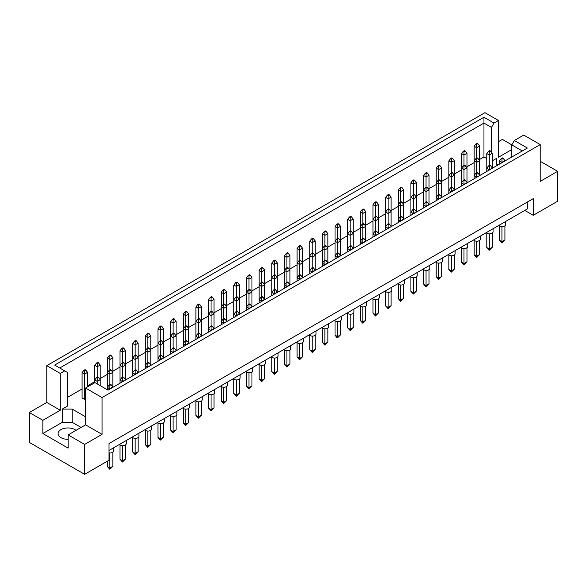 <?xml version="1.0" encoding="UTF-8"?>
<svg xmlns="http://www.w3.org/2000/svg" width="587" height="587" viewBox="0 0 587 587"><rect width="100%" height="100%" fill="white"/><g stroke="black" fill="none" stroke-linecap="round" stroke-linejoin="round"><path stroke-width="0.88" d="M68.136 439.333A9.862 5.694 180 0 1 60.967 437.667A9.862 5.694 180 0 1 58.084 433.646A9.862 5.694 180 0 1 64.166 428.385A9.862 5.694 180 0 1 74.909 429.618A9.862 5.694 180 0 1 76.002 430.366M511.791 157.023L511.791 144.894L514.322 140.513L523.743 135.069L540.223 144.585L540.223 181.383L557.65 171.323L541.17 161.807L540.223 162.357M492.273 160.831L496.455 158.417L496.455 164.162L497.937 165.02M479.623 159.451L483.959 156.949L486.792 158.585M67.241 397.538L82.077 388.968M87.558 385.806L94.727 381.667M100.208 378.505L107.377 374.367M112.851 371.204L120.019 367.066M125.501 363.903L132.669 359.765M138.15 356.603L145.319 352.464M150.793 349.302L157.962 345.156M163.443 341.994L170.612 337.855M176.085 334.693L183.261 330.554M188.735 327.392L195.904 323.254M201.385 320.091L208.554 315.953M214.028 312.79L221.204 308.652M226.677 305.489L233.846 301.351M239.327 298.189L246.496 294.043M251.97 290.881L259.146 286.742M264.62 283.58L271.788 279.441M277.269 276.279L284.438 272.141M289.912 268.978L297.088 264.84M302.562 261.677L309.731 257.539M315.212 254.376L322.38 250.238M327.854 247.076L335.03 242.93M340.504 239.767L347.673 235.629M353.154 232.467L360.323 228.328M365.796 225.166L372.972 221.028M378.446 217.865L385.615 213.727M391.096 210.564L398.265 206.426M403.739 203.263L410.915 199.125M416.388 195.963L423.557 191.817M429.038 188.654L436.207 184.516M441.681 181.354L448.85 177.215M454.331 174.053L461.499 169.914M466.981 166.752L474.149 162.614M85.563 416.799L72.223 409.095L62.266 409.095L67.241 406.219L67.241 372.341L54.664 365.077L483.959 117.231L494.005 123.035L498.444 120.467L484.95 112.675L46.777 365.657L60.27 373.449L64.709 370.881M85.768 370.052L85.071 369.649L83.875 370.338L84.572 370.742L85.768 370.052L87.558 372.356L84.572 374.08L82.077 372.642L82.077 397.942L84.572 399.38L85.563 398.8M29.35 412.514L42.844 420.307L60.27 410.247L46.777 402.455L29.35 412.514L29.35 442.415L84.623 474.325L109.021 460.237L109.021 443.559L533.253 198.633L533.253 215.304L557.65 201.224L557.65 171.323M511.791 149.56L498.444 157.265L498.444 120.467M511.813 144.857L502.377 139.412L498.444 141.687M514.322 140.513L527.353 148.034L108.023 390.135L94.984 382.614L85.563 388.051L102.05 397.568L540.223 144.585M81.087 427.431L72.223 422.317L62.266 422.317L42.844 433.529L68.136 448.13L68.136 434.908L84.623 444.425L102.05 434.365L85.563 424.849L85.563 388.051M102.05 434.365L102.05 397.568M60.27 410.247L60.27 373.449M46.777 402.455L46.777 365.657M42.844 433.529L42.844 420.307M84.623 444.425L84.623 474.325M524.785 210.417L533.253 215.304M68.136 434.908L85.563 424.849M527.28 202.082L527.28 208.979L109.021 450.464M483.959 156.949L483.959 123.072L59.72 368.005M491.473 152.275L491.473 127.416L483.959 123.072L483.959 117.231M494.005 123.035L491.473 127.416M496.455 164.162L496.455 158.417M522.298 150.954L511.791 144.894M62.266 422.317L62.266 409.095M72.223 422.317L72.223 409.095M505.701 221.438L505.701 224.564A3.522 2.032 180 0 1 503.529 226.443A3.522 2.032 180 0 1 499.691 226.002A3.522 2.032 180 0 1 498.935 225.349M501.929 226.589L501.929 241.668L504.923 239.944L504.923 225.841M499.442 225.841L499.442 240.23L501.929 241.668L501.929 242.937L499.442 240.23M504.923 239.944L501.929 242.937M503.125 158.299L502.428 157.896L501.232 158.585L501.929 158.989L503.125 158.299L504.923 160.603L501.929 162.328L501.929 158.989M501.929 162.716L499.442 160.889L501.232 158.585M504.923 160.992L504.923 160.603M499.442 160.889L499.442 164.155M490.483 150.998L489.785 150.595L488.589 151.285L489.287 151.688L490.483 150.998L492.273 153.295L489.287 155.019L489.287 151.688M489.287 165.49L489.287 155.019L486.792 153.589L488.589 151.285M490.483 165.6L489.785 165.196L488.589 165.886L489.287 166.29L490.483 165.6L492.273 167.904L492.273 153.295M486.792 153.589L486.792 168.19L488.589 165.886M477.833 143.698L477.136 143.294L475.94 143.984L476.637 144.387L477.833 143.698L479.623 145.994L476.637 147.719L476.637 144.387M476.637 158.182L476.637 147.719L474.149 146.28L475.94 143.984M477.833 158.299L477.136 157.896L475.94 158.585L476.637 158.989L477.833 158.299L479.623 160.603L479.623 145.994M474.149 146.28L474.149 160.889L475.94 158.585M493.058 228.739L493.058 231.865A3.522 2.032 180 0 1 490.879 233.743A3.522 2.032 180 0 1 487.041 233.303A3.522 2.032 180 0 1 486.285 232.65M489.287 233.89L489.287 248.969L492.273 247.244L492.273 233.142M486.792 233.142L486.792 247.531L489.287 248.969L489.287 250.238L486.792 247.531M492.273 247.244L489.287 250.238M492.273 168.293L489.287 169.628L489.287 166.29M489.287 170.017L486.792 168.19L486.792 171.455M477.833 172.901L477.136 172.505L475.94 173.194L476.637 173.591L477.833 172.901L479.623 175.205L479.623 160.603L476.637 162.328L476.637 158.989M476.637 172.791L476.637 162.328L474.149 160.889L474.149 175.491L475.94 173.194M465.183 150.998L464.486 150.595L463.29 151.285L463.987 151.688L465.183 150.998L466.981 153.295L463.987 155.019L463.987 151.688M463.987 165.49L463.987 155.019L461.499 153.589L463.29 151.285M465.183 165.6L464.486 165.196L463.29 165.886L463.987 166.29L465.183 165.6L466.981 167.904L466.981 153.295M461.499 153.589L461.499 168.19L463.29 165.886M480.408 236.04L480.408 239.166A3.522 2.032 180 0 1 478.236 241.044A3.522 2.032 180 0 1 474.399 240.604A3.522 2.032 180 0 1 473.636 239.951M476.637 241.198L476.637 256.27L479.623 254.545L479.623 240.443M474.149 240.443L474.149 254.839L476.637 256.27L476.637 257.539L474.149 254.839M479.623 254.545L476.637 257.539M479.623 175.594L476.637 176.929L476.637 173.591M476.637 177.318L474.149 175.491L474.149 178.756M455.116 250.649L455.116 253.775A3.522 2.032 180 0 1 452.937 255.653A3.522 2.032 180 0 1 449.099 255.206A3.522 2.032 180 0 1 448.343 254.553M451.344 255.8L451.344 270.878L454.331 269.154L454.331 255.052M448.85 255.052L448.85 269.44L451.344 270.878L451.344 272.141L448.85 269.44M454.331 269.154L451.344 272.141M452.54 187.51L451.843 187.106L450.647 187.796L451.344 188.2L452.54 187.51L454.331 189.806L451.344 191.531L451.344 188.2M451.344 191.92L448.85 190.093L450.647 187.796M454.331 190.195L454.331 160.603L451.344 162.328L451.344 158.989L452.54 158.299L451.843 157.896L450.647 158.585L451.344 158.989M451.344 172.791L451.344 162.328L448.85 160.889L448.85 193.358M429.816 265.251L429.816 268.376A3.522 2.032 180 0 1 427.644 270.255A3.522 2.032 180 0 1 423.807 269.815A3.522 2.032 180 0 1 423.051 269.162M426.045 270.402L426.045 285.48L429.038 283.756L429.038 269.653M423.557 269.653L423.557 284.042L426.045 285.48L426.045 286.742L425.348 286.346L423.557 284.042M429.038 283.756L426.045 286.742M427.241 202.111L426.544 201.708L425.348 202.398L426.045 202.801L427.241 202.111L429.038 204.408L426.045 206.132L426.045 202.801M426.045 206.529L423.557 204.702L425.348 202.398M429.038 204.804L429.038 175.205L426.045 176.929L426.045 173.591L427.241 172.901L426.544 172.505L425.348 173.194L426.045 173.591M426.045 187.392L426.045 176.929L423.557 175.491L423.557 207.967M404.524 279.852L404.524 282.978A3.522 2.032 180 0 1 402.352 284.856A3.522 2.032 180 0 1 398.514 284.416A3.522 2.032 180 0 1 397.751 283.763M400.752 285.003L400.752 300.082L403.739 298.357L403.739 284.255M398.265 284.255L398.265 298.644L400.752 300.082L400.752 301.351L398.265 298.644M403.739 298.357L400.752 301.351M401.948 216.713L401.251 216.31L400.055 216.999L400.752 217.403L401.948 216.713L403.739 219.017L400.752 220.741L400.752 217.403M400.752 221.13L398.265 219.303L400.055 216.999M403.739 219.406L403.739 189.806L400.752 191.531L400.752 188.2L401.948 187.51L401.251 187.106L400.055 187.796L400.752 188.2M400.752 201.994L400.752 191.531L398.265 190.093L398.265 222.568M465.183 180.209L464.486 179.805L463.29 180.495L463.987 180.899L465.183 180.209L466.981 182.506L466.981 167.904L463.987 169.628L463.987 166.29M463.987 180.092L463.987 169.628L461.499 168.19L461.499 182.792L463.29 180.495M439.89 180.209L439.193 179.805L437.997 180.495L438.694 180.899L439.89 180.209L441.681 182.506L438.694 184.23L438.694 180.899M438.694 194.693L438.694 184.23L436.207 182.792L437.997 180.495M439.89 194.811L439.193 194.407L437.997 195.097L438.694 195.5L439.89 194.811L441.681 197.107L441.681 167.904L438.694 169.628L438.694 166.29L439.89 165.6L439.193 165.196L437.997 165.886L438.694 166.29M438.694 180.092L438.694 169.628L436.207 168.19L436.207 197.393L437.997 195.097M414.598 194.811L413.901 194.407L412.705 195.097L413.402 195.5L414.598 194.811L416.388 197.107L413.402 198.832L413.402 195.5M413.402 209.295L413.402 198.832L410.915 197.393L412.705 195.097M414.598 209.412L413.901 209.009L412.705 209.698L413.402 210.102L414.598 209.412L416.388 211.716L416.388 182.506L413.402 184.23L413.402 180.899L414.598 180.209L413.901 179.805L412.705 180.495L413.402 180.899M413.402 194.693L413.402 184.23L410.915 182.792L410.915 212.002L412.705 209.698M389.298 209.412L388.601 209.009L387.405 209.698L388.102 210.102L389.298 209.412L391.096 211.716L388.102 213.441L388.102 210.102M388.102 223.904L388.102 213.441L385.615 212.002L387.405 209.698M389.298 224.014L388.601 223.618L387.405 224.307L388.102 224.704L389.298 224.014L391.096 226.318L391.096 197.107L388.102 198.832L388.102 195.5L389.298 194.811L388.601 194.407L387.405 195.097L388.102 195.5M388.102 209.295L388.102 198.832L385.615 197.393L385.615 226.604L387.405 224.307M448.85 160.889L450.647 158.585M452.54 158.299L454.331 160.603M423.557 175.491L425.348 173.194M427.241 172.901L429.038 175.205M398.265 190.093L400.055 187.796M401.948 187.51L403.739 189.806M376.656 202.111L375.959 201.708L374.763 202.398L375.46 202.801L376.656 202.111L378.446 204.408L375.46 206.132L375.46 202.801M375.46 216.603L375.46 206.132L372.972 204.702L374.763 202.398M376.656 216.713L375.959 216.31L374.763 216.999L375.46 217.403L376.656 216.713L378.446 219.017L378.446 204.408M372.972 204.702L372.972 219.303L374.763 216.999M467.758 243.341L467.758 246.467A3.522 2.032 180 0 1 465.586 248.345A3.522 2.032 180 0 1 461.749 247.905A3.522 2.032 180 0 1 460.993 247.252M463.987 248.499L463.987 263.578L466.981 261.853L466.981 247.751M461.499 247.751L461.499 262.14L463.987 263.578L463.987 264.84L461.499 262.14M466.981 261.853L463.987 264.84M466.981 182.895L463.987 184.23L463.987 180.899M463.987 184.619L461.499 182.792L461.499 186.057M442.466 257.95L442.466 261.076A3.522 2.032 180 0 1 440.294 262.954A3.522 2.032 180 0 1 436.457 262.514A3.522 2.032 180 0 1 435.693 261.853M438.694 263.101L438.694 278.179L441.681 276.455L441.681 262.352M436.207 262.352L436.207 276.741L438.694 278.179L438.694 279.441L436.207 276.741M441.681 276.455L438.694 279.441M441.681 197.503L438.694 198.832L438.694 195.5M438.694 199.228L436.207 197.393L436.207 200.659M417.174 272.551L417.174 275.677A3.522 2.032 180 0 1 414.994 277.556A3.522 2.032 180 0 1 411.157 277.115A3.522 2.032 180 0 1 410.401 276.462M413.402 277.702L413.402 292.781L416.388 291.057L416.388 276.954M410.915 276.954L410.915 291.343L413.402 292.781L413.402 294.05L410.915 291.343M416.388 291.057L413.402 294.05M416.388 212.105L413.402 213.441L413.402 210.102M413.402 213.829L410.915 212.002L410.915 215.268M391.874 287.153L391.874 290.279A3.522 2.032 180 0 1 389.702 292.157A3.522 2.032 180 0 1 385.864 291.717A3.522 2.032 180 0 1 385.109 291.064M388.102 292.311L388.102 307.383L391.096 305.658L391.096 291.556M385.615 291.556L385.615 305.952L388.102 307.383L388.102 308.652L385.615 305.952M391.096 305.658L388.102 308.652M391.096 226.707L388.102 228.042L388.102 224.704M388.102 228.431L385.615 226.604L385.615 229.869M452.54 172.901L451.843 172.505L450.647 173.194L451.344 173.591L452.54 172.901L454.331 175.205L451.344 176.929L451.344 173.591M451.344 187.392L451.344 176.929L448.85 175.491L450.647 173.194M427.241 187.51L426.544 187.106L425.348 187.796L426.045 188.2L427.241 187.51L429.038 189.806L426.045 191.531L426.045 188.2M426.045 201.994L426.045 191.531L423.557 190.093L425.348 187.796M401.948 202.111L401.251 201.708L400.055 202.398L400.752 202.801L401.948 202.111L403.739 204.408L400.752 206.132L400.752 202.801M400.752 216.603L400.752 206.132L398.265 204.702L400.055 202.398M376.656 231.322L375.959 230.918L374.763 231.608L375.46 232.012L376.656 231.322L378.446 233.619L378.446 219.017L375.46 220.741L375.46 217.403M375.46 231.205L375.46 220.741L372.972 219.303L372.972 233.905L374.763 231.608M436.207 168.19L437.997 165.886M439.89 165.6L441.681 167.904M410.915 182.792L412.705 180.495M414.598 180.209L416.388 182.506M385.615 197.393L387.405 195.097M389.298 194.811L391.096 197.107M364.006 209.412L363.309 209.009L362.113 209.698L362.81 210.102L364.006 209.412L365.796 211.716L362.81 213.441L362.81 210.102M362.81 223.904L362.81 213.441L360.323 212.002L362.113 209.698M364.006 224.014L363.309 223.618L362.113 224.307L362.81 224.704L364.006 224.014L365.796 226.318L365.796 211.716M360.323 212.002L360.323 226.604L362.113 224.307M351.356 216.713L350.659 216.31L349.47 216.999L350.168 217.403L351.356 216.713L353.154 219.017L350.168 220.741L350.168 217.403M350.168 231.205L350.168 220.741L347.673 219.303L349.47 216.999M351.356 231.322L350.659 230.918L349.47 231.608L350.168 232.012L351.356 231.322L353.154 233.619L353.154 219.017M347.673 219.303L347.673 233.905L349.47 231.608M326.064 231.322L325.367 230.918L324.171 231.608L324.868 232.012L326.064 231.322L327.854 233.619L324.868 235.343L324.868 232.012M324.868 245.806L324.868 235.343L322.38 233.905L324.171 231.608M326.064 245.924L325.367 245.52L324.171 246.21L324.868 246.613L326.064 245.924L327.854 248.22L327.854 233.619M322.38 233.905L322.38 248.506L324.171 246.21M300.771 245.924L300.074 245.52L298.878 246.21L299.575 246.613L300.771 245.924L302.562 248.22L299.575 249.945L299.575 246.613M299.575 260.408L299.575 249.945L297.088 248.506L298.878 246.21M300.771 260.525L300.074 260.122L298.878 260.811L299.575 261.215L300.771 260.525L302.562 262.829L302.562 248.22M297.088 248.506L297.088 263.115L298.878 260.811M338.714 224.014L338.017 223.618L336.821 224.307L337.518 224.704L338.714 224.014L340.504 226.318L337.518 228.042L337.518 224.704M337.518 238.505L337.518 228.042L335.03 226.604L336.821 224.307M338.714 238.623L338.017 238.219L336.821 238.909L337.518 239.313L338.714 238.623L340.504 240.919L340.504 226.318M335.03 226.604L335.03 241.206L336.821 238.909M313.414 238.623L312.717 238.219L311.528 238.909L312.225 239.313L313.414 238.623L315.212 240.919L312.225 242.644L312.225 239.313M312.225 253.107L312.225 242.644L309.731 241.206L311.528 238.909M313.414 253.224L312.717 252.821L311.528 253.511L312.225 253.914L313.414 253.224L315.212 255.521L315.212 240.919M309.731 241.206L309.731 255.815L311.528 253.511M288.122 253.224L287.425 252.821L286.229 253.511L286.926 253.914L288.122 253.224L289.912 255.521L286.926 257.245L286.926 253.914M286.926 267.716L286.926 257.245L284.438 255.815L286.229 253.511M288.122 267.826L287.425 267.423L286.229 268.112L286.926 268.516L288.122 267.826L289.912 270.13L289.912 255.521M284.438 255.815L284.438 270.416L286.229 268.112M366.582 301.762L366.582 304.888A3.522 2.032 180 0 1 364.41 306.766A3.522 2.032 180 0 1 360.572 306.319A3.522 2.032 180 0 1 359.809 305.666M362.81 306.913L362.81 321.992L365.796 320.267L365.796 306.165M360.323 306.165L360.323 320.553L362.81 321.992L362.81 323.254L360.323 320.553M365.796 320.267L362.81 323.254M364.006 238.623L363.309 238.219L362.113 238.909L362.81 239.313L364.006 238.623L365.796 240.919L362.81 242.644L362.81 239.313M362.81 243.033L360.323 241.206L362.113 238.909M365.796 241.308L365.796 226.318L362.81 228.042L362.81 224.704M362.81 238.505L362.81 228.042L360.323 226.604L360.323 244.471M341.289 316.364L341.289 319.489A3.522 2.032 180 0 1 339.11 321.368A3.522 2.032 180 0 1 335.272 320.928A3.522 2.032 180 0 1 334.517 320.275M337.518 321.515L337.518 336.593L340.504 334.869L340.504 320.766M335.03 320.766L335.03 335.155L337.518 336.593L337.518 337.855L336.821 337.459L335.03 335.155M340.504 334.869L337.518 337.855M338.714 253.224L338.017 252.821L336.821 253.511L337.518 253.914L338.714 253.224L340.504 255.521L337.518 257.245L337.518 253.914M337.518 257.642L335.03 255.815L336.821 253.511M340.504 255.917L340.504 240.919L337.518 242.644L337.518 239.313M337.518 253.107L337.518 242.644L335.03 241.206L335.03 259.08M315.989 330.965L315.989 334.091A3.522 2.032 180 0 1 313.818 335.969A3.522 2.032 180 0 1 309.98 335.529A3.522 2.032 180 0 1 309.224 334.876M312.225 336.116L312.225 351.195L315.212 349.47L315.212 335.368M309.731 335.368L309.731 349.757L312.225 351.195L312.225 352.464L309.731 349.757M315.212 349.47L312.225 352.464M313.414 267.826L312.717 267.423L311.528 268.112L312.225 268.516L313.414 267.826L315.212 270.13L312.225 271.854L312.225 268.516M312.225 272.243L309.731 270.416L311.528 268.112M315.212 270.519L315.212 255.521L312.225 257.245L312.225 253.914M312.225 267.716L312.225 257.245L309.731 255.815L309.731 273.681M379.231 294.454L379.231 297.58A3.522 2.032 180 0 1 377.052 299.458A3.522 2.032 180 0 1 373.215 299.018A3.522 2.032 180 0 1 372.459 298.365M375.46 299.612L375.46 314.691L378.446 312.966L378.446 298.864M372.972 298.864L372.972 313.253L375.46 314.691L375.46 315.953L372.972 313.253M378.446 312.966L375.46 315.953M378.446 234.008L375.46 235.343L375.46 232.012M375.46 235.732L372.972 233.905L372.972 237.17M353.932 309.063L353.932 312.189A3.522 2.032 180 0 1 351.76 314.067A3.522 2.032 180 0 1 347.922 313.627A3.522 2.032 180 0 1 347.166 312.966M350.168 314.214L350.168 329.292L353.154 327.568L353.154 313.465M347.673 313.465L347.673 327.854L350.168 329.292L350.168 330.554L347.673 327.854M353.154 327.568L350.168 330.554M351.356 245.924L350.659 245.52L349.47 246.21L350.168 246.613L351.356 245.924L353.154 248.22L350.168 249.945L350.168 246.613M350.168 250.341L347.673 248.506L349.47 246.21M353.154 248.617L353.154 233.619L350.168 235.343L350.168 232.012M350.168 245.806L350.168 235.343L347.673 233.905L347.673 251.779M328.639 323.664L328.639 326.79A3.522 2.032 180 0 1 326.467 328.669A3.522 2.032 180 0 1 322.63 328.228A3.522 2.032 180 0 1 321.867 327.575M324.868 328.815L324.868 343.894L327.854 342.17L327.854 328.067M322.38 328.067L322.38 342.456L324.868 343.894L324.868 345.163L322.38 342.456M327.854 342.17L324.868 345.163M326.064 260.525L325.367 260.122L324.171 260.811L324.868 261.215L326.064 260.525L327.854 262.829L324.868 264.554L324.868 261.215M324.868 264.942L322.38 263.115L324.171 260.811M327.854 263.218L327.854 248.22L324.868 249.945L324.868 246.613M324.868 260.408L324.868 249.945L322.38 248.506L322.38 266.381M300.771 275.127L300.074 274.731L298.878 275.42L299.575 275.817L300.771 275.127L302.562 277.431L302.562 262.829L299.575 264.554L299.575 261.215M299.575 275.017L299.575 264.554L297.088 263.115L297.088 277.717L298.878 275.42M290.697 345.567L290.697 348.693A3.522 2.032 180 0 1 288.525 350.571A3.522 2.032 180 0 1 284.688 350.131A3.522 2.032 180 0 1 283.925 349.478M286.926 350.725L286.926 365.804L289.912 364.079L289.912 349.977M284.438 349.977L284.438 364.366L286.926 365.804L286.926 367.066L284.438 364.366M289.912 364.079L286.926 367.066M288.122 282.435L287.425 282.031L286.229 282.721L286.926 283.125L288.122 282.435L289.912 284.732L286.926 286.456L286.926 283.125M286.926 286.845L284.438 285.018L286.229 282.721M289.912 285.121L289.912 270.13L286.926 271.854L286.926 268.516M286.926 282.318L286.926 271.854L284.438 270.416L284.438 288.283M265.405 360.176L265.405 363.302A3.522 2.032 180 0 1 263.225 365.18A3.522 2.032 180 0 1 259.395 364.74A3.522 2.032 180 0 1 258.632 364.079M261.633 365.327L261.633 380.405L264.62 378.681L264.62 364.578M259.146 364.578L259.146 378.967L261.633 380.405L261.633 381.667L259.146 378.967M264.62 378.681L261.633 381.667M262.829 297.037L262.132 296.633L260.936 297.323L261.633 297.726L262.829 297.037L264.62 299.333L261.633 301.058L261.633 297.726M261.633 301.454L259.146 299.619L260.936 297.323M264.62 299.73L264.62 270.13L261.633 271.854L261.633 268.516L262.829 267.826L262.132 267.423L260.936 268.112L261.633 268.516M261.633 282.318L261.633 271.854L259.146 270.416L259.146 302.892M240.105 374.777L240.105 377.903A3.522 2.032 180 0 1 237.933 379.782A3.522 2.032 180 0 1 234.096 379.341A3.522 2.032 180 0 1 233.34 378.688M236.341 379.928L236.341 395.007L239.327 393.283L239.327 379.18M233.846 379.18L233.846 393.569L236.341 395.007L236.341 396.276L233.846 393.569M239.327 393.283L236.341 396.276M237.53 311.638L236.832 311.235L235.644 311.924L236.341 312.328L237.53 311.638L239.327 313.942L236.341 315.667L236.341 312.328M236.341 316.055L233.846 314.228L235.644 311.924M239.327 314.331L239.327 284.732L236.341 286.456L236.341 283.125L237.53 282.435L236.832 282.031L235.644 282.721L236.341 283.125M236.341 296.919L236.341 286.456L233.846 285.018L233.846 317.494M214.813 389.379L214.813 392.505A3.522 2.032 180 0 1 212.641 394.383A3.522 2.032 180 0 1 208.803 393.943A3.522 2.032 180 0 1 208.04 393.29M211.041 394.537L211.041 409.609L214.028 407.884L214.028 393.782M208.554 393.782L208.554 408.178L211.041 409.609L211.041 410.878L208.554 408.178M214.028 407.884L211.041 410.878M212.237 326.24L211.54 325.844L210.344 326.533L211.041 326.93L212.237 326.24L214.028 328.544L211.041 330.268L211.041 326.93M211.041 330.657L208.554 328.83L210.344 326.533M214.028 328.933L214.028 299.333L211.041 301.058L211.041 297.726L212.237 297.037L211.54 296.633L210.344 297.323L211.041 297.726M211.041 311.521L211.041 301.058L208.554 299.619L208.554 332.095M189.52 403.988L189.52 407.114A3.522 2.032 180 0 1 187.348 408.992A3.522 2.032 180 0 1 183.511 408.545A3.522 2.032 180 0 1 182.748 407.892M185.749 409.139L185.749 424.218L188.735 422.493L188.735 408.391M183.261 408.391L183.261 422.779L185.749 424.218L185.749 425.48L183.261 422.779M188.735 422.493L185.749 425.48M186.945 340.849L186.248 340.445L185.052 341.135L185.749 341.539L186.945 340.849L188.735 343.146L185.749 344.87L185.749 341.539M185.749 345.259L183.261 343.432L185.052 341.135M188.735 343.534L188.735 313.942L185.749 315.667L185.749 312.328L186.945 311.638L186.248 311.235L185.052 311.924L185.749 312.328M185.749 326.13L185.749 315.667L183.261 314.228L183.261 346.697M164.221 418.59L164.221 421.715A3.522 2.032 180 0 1 162.049 423.594A3.522 2.032 180 0 1 158.211 423.154A3.522 2.032 180 0 1 157.455 422.501M160.456 423.741L160.456 438.819L163.443 437.095L163.443 422.992M157.962 422.992L157.962 437.381L160.456 438.819L160.456 440.081L159.759 439.685L157.962 437.381M163.443 437.095L160.456 440.081M161.652 355.451L160.955 355.047L159.759 355.737L160.456 356.14L161.652 355.451L163.443 357.747L160.456 359.479L160.456 356.14M160.456 359.868L157.962 358.041L159.759 355.737M163.443 358.143L163.443 328.544L160.456 330.268L160.456 326.93L161.652 326.24L160.955 325.844L159.759 326.533L160.456 326.93M160.456 340.731L160.456 330.268L157.962 328.83L157.962 361.306M138.928 433.191L138.928 436.317A3.522 2.032 180 0 1 136.756 438.196A3.522 2.032 180 0 1 132.919 437.755A3.522 2.032 180 0 1 132.156 437.102M135.157 438.35L135.157 453.421L138.15 451.697L138.15 437.594M132.669 437.594L132.669 451.983L135.157 453.421L135.157 454.69L132.669 451.983M138.15 451.697L135.157 454.69M136.353 370.052L135.656 369.649L134.46 370.338L135.157 370.742L136.353 370.052L138.15 372.356L135.157 374.08L135.157 370.742M135.157 374.469L132.669 372.642L134.46 370.338M138.15 372.745L138.15 343.146L135.157 344.87L135.157 341.539L136.353 340.849L135.656 340.445L134.46 341.135L135.157 341.539M135.157 355.333L135.157 344.87L132.669 343.432L132.669 375.907M113.636 447.8L113.636 450.919A3.522 2.032 180 0 1 109.021 452.856M109.864 452.951L109.864 468.03L112.851 466.305L112.851 452.203M107.377 461.184L107.377 466.592L109.864 468.03L109.864 469.292L107.377 466.592M112.851 466.305L109.864 469.292M111.06 384.661L110.363 384.258L109.167 384.947L109.864 385.351L111.06 384.661L112.851 386.958L109.864 388.682L109.864 385.351M109.864 389.071L107.377 387.244L109.167 384.947M112.851 387.347L112.851 357.747L109.864 359.479L109.864 356.14L111.06 355.451L110.363 355.047L109.167 355.737L109.864 356.14M109.864 369.942L109.864 359.479L107.377 358.041L107.377 389.761M275.472 275.127L274.775 274.731L273.586 275.42L274.283 275.817L275.472 275.127L277.269 277.431L274.283 279.155L274.283 275.817M274.283 289.618L274.283 279.155L271.788 277.717L273.586 275.42M275.472 289.736L274.775 289.332L273.586 290.022L274.283 290.426L275.472 289.736L277.269 292.033L277.269 262.829L274.283 264.554L274.283 261.215L275.472 260.525L274.775 260.122L273.586 260.811L274.283 261.215M274.283 275.017L274.283 264.554L271.788 263.115L271.788 292.319L273.586 290.022M250.179 289.736L249.482 289.332L248.286 290.022L248.983 290.426L250.179 289.736L251.97 292.033L248.983 293.757L248.983 290.426M248.983 304.22L248.983 293.757L246.496 292.319L248.286 290.022M250.179 304.337L249.482 303.934L248.286 304.624L248.983 305.027L250.179 304.337L251.97 306.634L251.97 277.431L248.983 279.155L248.983 275.817L250.179 275.127L249.482 274.731L248.286 275.42L248.983 275.817M248.983 289.618L248.983 279.155L246.496 277.717L246.496 306.928L248.286 304.624M224.887 304.337L224.19 303.934L222.994 304.624L223.691 305.027L224.887 304.337L226.677 306.634L223.691 308.366L223.691 305.027M223.691 318.829L223.691 308.366L221.204 306.928L222.994 304.624M224.887 318.939L224.19 318.536L222.994 319.225L223.691 319.629L224.887 318.939L226.677 321.243L226.677 292.033L223.691 293.757L223.691 290.426L224.887 289.736L224.19 289.332L222.994 290.022L223.691 290.426M223.691 304.22L223.691 293.757L221.204 292.319L221.204 321.529L222.994 319.225M199.595 318.939L198.898 318.536L197.702 319.225L198.399 319.629L199.595 318.939L201.385 321.243L198.399 322.967L198.399 319.629M198.399 333.431L198.399 322.967L195.904 321.529L197.702 319.225M199.595 333.548L198.898 333.145L197.702 333.834L198.399 334.238L199.595 333.548L201.385 335.845L201.385 306.634L198.399 308.366L198.399 305.027L199.595 304.337L198.898 303.934L197.702 304.624L198.399 305.027M198.399 318.829L198.399 308.366L195.904 306.928L195.904 336.131L197.702 333.834M174.295 333.548L173.598 333.145L172.402 333.834L173.099 334.238L174.295 333.548L176.085 335.845L173.099 337.569L173.099 334.238M173.099 348.032L173.099 337.569L170.612 336.131L172.402 333.834M174.295 348.15L173.598 347.746L172.402 348.436L173.099 348.839L174.295 348.15L176.085 350.446L176.085 321.243L173.099 322.967L173.099 319.629L174.295 318.939L173.598 318.536L172.402 319.225L173.099 319.629M173.099 333.431L173.099 322.967L170.612 321.529L170.612 350.733L172.402 348.436M149.003 348.15L148.306 347.746L147.11 348.436L147.807 348.839L149.003 348.15L150.793 350.446L147.807 352.171L147.807 348.839M147.807 362.634L147.807 352.171L145.319 350.733L147.11 348.436M149.003 362.751L148.306 362.348L147.11 363.037L147.807 363.441L149.003 362.751L150.793 365.055L150.793 335.845L147.807 337.569L147.807 334.238L149.003 333.548L148.306 333.145L147.11 333.834L147.807 334.238M147.807 348.032L147.807 337.569L145.319 336.131L145.319 365.341L147.11 363.037M123.71 362.751L123.013 362.348L121.817 363.037L122.514 363.441L123.71 362.751L125.501 365.055L122.514 366.78L122.514 363.441M122.514 377.243L122.514 366.78L120.019 365.341L121.817 363.037M123.71 377.353L123.013 376.957L121.817 377.646L122.514 378.043L123.71 377.353L125.501 379.657L125.501 350.446L122.514 352.171L122.514 348.839L123.71 348.15L123.013 347.746L121.817 348.436L122.514 348.839M122.514 362.634L122.514 352.171L120.019 350.733L120.019 379.943L121.817 377.646M98.411 377.353L97.713 376.957L96.517 377.646L97.215 378.043L98.411 377.353L100.208 379.657L97.215 381.381L97.215 378.043M97.215 383.898L97.215 381.381L94.727 379.943L96.517 377.646M100.208 385.622L100.208 365.055L97.215 366.78L97.215 363.441L98.411 362.751L97.713 362.348L96.517 363.037L97.215 363.441M97.215 377.243L97.215 366.78L94.727 365.341L94.727 382.761M259.146 270.416L260.936 268.112M262.829 267.826L264.62 270.13M233.846 285.018L235.644 282.721M237.53 282.435L239.327 284.732M208.554 299.619L210.344 297.323M212.237 297.037L214.028 299.333M183.261 314.228L185.052 311.924M186.945 311.638L188.735 313.942M157.962 328.83L159.759 326.533M161.652 326.24L163.443 328.544M132.669 343.432L134.46 341.135M136.353 340.849L138.15 343.146M107.377 358.041L109.167 355.737M111.06 355.451L112.851 357.747M84.572 399.38L84.572 370.742M82.077 372.642L83.875 370.338M87.558 386.899L87.558 372.356M303.347 338.266L303.347 341.392A3.522 2.032 180 0 1 301.168 343.27A3.522 2.032 180 0 1 297.338 342.83A3.522 2.032 180 0 1 296.574 342.177M299.575 343.424L299.575 358.496L302.562 356.771L302.562 342.669M297.088 342.669L297.088 357.065L299.575 358.496L299.575 359.765L297.088 357.065M302.562 356.771L299.575 359.765M302.562 277.82L299.575 279.155L299.575 275.817M299.575 279.544L297.088 277.717L297.088 280.982M278.047 352.875L278.047 356.001A3.522 2.032 180 0 1 275.875 357.879A3.522 2.032 180 0 1 272.038 357.432A3.522 2.032 180 0 1 271.282 356.779M274.283 358.026L274.283 373.105L277.269 371.38L277.269 357.278M271.788 357.278L271.788 371.666L274.283 373.105L274.283 374.367L271.788 371.666M277.269 371.38L274.283 374.367M277.269 292.421L274.283 293.757L274.283 290.426M274.283 294.146L271.788 292.319L271.788 295.584M252.755 367.477L252.755 370.602A3.522 2.032 180 0 1 250.583 372.481A3.522 2.032 180 0 1 246.745 372.041A3.522 2.032 180 0 1 245.982 371.388M248.983 372.628L248.983 387.706L251.97 385.982L251.97 371.879M246.496 371.879L246.496 386.268L248.983 387.706L248.983 388.968L248.286 388.572L246.496 386.268M251.97 385.982L248.983 388.968M251.97 307.03L248.983 308.366L248.983 305.027M248.983 308.755L246.496 306.928L246.496 310.193M227.463 382.078L227.463 385.204A3.522 2.032 180 0 1 225.291 387.082A3.522 2.032 180 0 1 221.453 386.642A3.522 2.032 180 0 1 220.69 385.989M223.691 387.229L223.691 402.308L226.677 400.583L226.677 386.481M221.204 386.481L221.204 400.87L223.691 402.308L223.691 403.577L221.204 400.87M226.677 400.583L223.691 403.577M226.677 321.632L223.691 322.967L223.691 319.629M223.691 323.356L221.204 321.529L221.204 324.794M202.163 396.687L202.163 399.806A3.522 2.032 180 0 1 199.991 401.684A3.522 2.032 180 0 1 196.153 401.244A3.522 2.032 180 0 1 195.398 400.591M198.399 401.838L198.399 416.917L201.385 415.192L201.385 401.09M195.904 401.09L195.904 415.479L198.399 416.917L198.399 418.179L195.904 415.479M201.385 415.192L198.399 418.179M201.385 336.234L198.399 337.569L198.399 334.238M198.399 337.958L195.904 336.131L195.904 339.396M176.87 411.289L176.87 414.415A3.522 2.032 180 0 1 174.699 416.293A3.522 2.032 180 0 1 170.861 415.853A3.522 2.032 180 0 1 170.098 415.192M173.099 416.44L173.099 431.518L176.085 429.794L176.085 415.691M170.612 415.691L170.612 430.08L173.099 431.518L173.099 432.78L170.612 430.08M176.085 429.794L173.099 432.78M176.085 350.843L173.099 352.171L173.099 348.839M173.099 352.567L170.612 350.733L170.612 354.005M151.578 425.891L151.578 429.016A3.522 2.032 180 0 1 149.406 430.895A3.522 2.032 180 0 1 145.569 430.454A3.522 2.032 180 0 1 144.806 429.801M147.807 431.041L147.807 446.12L150.793 444.396L150.793 430.293M145.319 430.293L145.319 444.682L147.807 446.12L147.807 447.389L145.319 444.682M150.793 444.396L147.807 447.389M150.793 365.444L147.807 366.78L147.807 363.441M147.807 367.168L145.319 365.341L145.319 368.607M126.278 440.492L126.278 443.618A3.522 2.032 180 0 1 124.106 445.496A3.522 2.032 180 0 1 120.269 445.056A3.522 2.032 180 0 1 119.513 444.403M122.514 445.65L122.514 460.722L125.501 458.997L125.501 444.895M120.019 444.895L120.019 459.291L122.514 460.722L122.514 461.991L120.019 459.291M125.501 458.997L122.514 461.991M125.501 380.046L122.514 381.381L122.514 378.043M122.514 381.77L120.019 379.943L120.019 383.208M271.788 263.115L273.586 260.811M275.472 260.525L277.269 262.829M246.496 277.717L248.286 275.42M250.179 275.127L251.97 277.431M221.204 292.319L222.994 290.022M224.887 289.736L226.677 292.033M195.904 306.928L197.702 304.624M199.595 304.337L201.385 306.634M170.612 321.529L172.402 319.225M174.295 318.939L176.085 321.243M145.319 336.131L147.11 333.834M149.003 333.548L150.793 335.845M120.019 350.733L121.817 348.436M123.71 348.15L125.501 350.446M94.727 365.341L96.517 363.037M98.411 362.751L100.208 365.055M262.829 282.435L262.132 282.031L260.936 282.721L261.633 283.125L262.829 282.435L264.62 284.732L261.633 286.456L261.633 283.125M261.633 296.919L261.633 286.456L259.146 285.018L260.936 282.721M237.53 297.037L236.832 296.633L235.644 297.323L236.341 297.726L237.53 297.037L239.327 299.333L236.341 301.058L236.341 297.726M236.341 311.521L236.341 301.058L233.846 299.619L235.644 297.323M212.237 311.638L211.54 311.235L210.344 311.924L211.041 312.328L212.237 311.638L214.028 313.942L211.041 315.667L211.041 312.328M211.041 326.13L211.041 315.667L208.554 314.228L210.344 311.924M186.945 326.24L186.248 325.844L185.052 326.533L185.749 326.93L186.945 326.24L188.735 328.544L185.749 330.268L185.749 326.93M185.749 340.731L185.749 330.268L183.261 328.83L185.052 326.533M161.652 340.849L160.955 340.445L159.759 341.135L160.456 341.539L161.652 340.849L163.443 343.146L160.456 344.87L160.456 341.539M160.456 355.333L160.456 344.87L157.962 343.432L159.759 341.135M136.353 355.451L135.656 355.047L134.46 355.737L135.157 356.14L136.353 355.451L138.15 357.747L135.157 359.479L135.157 356.14M135.157 369.942L135.157 359.479L132.669 358.041L134.46 355.737M111.06 370.052L110.363 369.649L109.167 370.338L109.864 370.742L111.06 370.052L112.851 372.356L109.864 374.08L109.864 370.742M109.864 384.544L109.864 374.08L107.377 372.642L109.167 370.338"/></g></svg>
